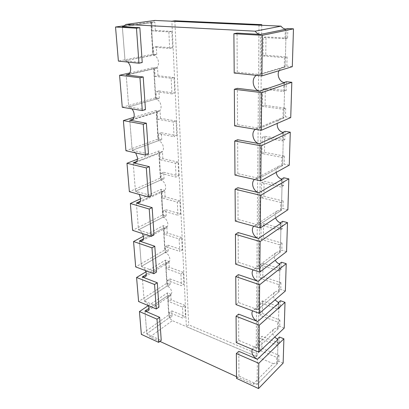<?xml version="1.0" encoding="UTF-8"?>
<svg xmlns="http://www.w3.org/2000/svg" width="409" height="409" viewBox="0 0 409 409"><rect width="100%" height="100%" fill="white"/><g stroke="black" fill="none" stroke-linecap="round" stroke-linejoin="round"><path stroke-width="0.31" stroke-dasharray="2.04 1.53" d="M159.934 341.397L150.093 336.863L172.373 320.646L169.142 317.757L167.797 295.646L148.953 308.335L167.797 295.646L170.609 295.523L171.8 292.491C171.366 289.419 169.832 287.236 167.204 285.932L165.788 262.675L146.284 274.521L165.788 262.675L168.462 262.532C169.469 261.867 169.939 260.732 169.878 259.122C169.428 255.906 167.859 253.682 165.17 252.45L163.677 227.961L143.375 238.887L163.677 227.961L166.166 227.803C167.353 227.097 167.915 225.819 167.854 223.968C167.388 220.594 165.778 218.334 163.022 217.184L161.453 191.361L140.185 201.269L161.453 191.361L163.702 191.207C165.108 190.466 165.783 189.024 165.722 186.893C165.236 183.344 163.58 181.044 160.757 179.991L159.101 152.715L136.657 161.478L159.101 152.715L161.054 152.583C162.721 151.816 163.523 150.195 163.467 147.721C162.961 143.983 161.264 141.647 158.37 140.696L156.611 111.851L132.751 119.28L156.611 111.851L158.206 111.749C160.17 110.977 161.126 109.152 161.08 106.274C160.553 102.337 158.81 99.954 155.839 99.131L153.978 68.569L128.426 74.402L155.144 68.502C157.439 67.756 158.574 65.706 158.549 62.347C158.002 58.19 156.207 55.772 153.16 55.082L125.047 60.777L122.337 26.718L125.047 60.777L127.731 62.066M129.776 72.95L153.636 67.551L157.557 67.971L153.978 68.569L155.839 99.131L128.723 106.907L126.171 74.919L128.723 106.907L131.903 108.876M133.871 117.357L156.253 110.456L160.077 111.074L156.611 111.851L158.37 140.696L132.179 150.313L129.781 120.205L132.179 150.313L135.716 152.92M137.444 159.219L158.728 150.982L162.455 151.785L159.725 152.848L159.101 152.715L160.757 179.991L135.435 191.228L133.176 162.838L135.435 191.228C136.903 191.668 138.17 192.731 139.239 194.418M140.604 198.779L161.064 189.331L164.704 190.287L162.061 191.524L161.453 191.361L163.022 217.184L138.513 229.853L136.376 203.043L138.513 229.853C140.113 230.431 141.442 231.673 142.506 233.59M143.431 236.254L163.283 225.666L166.836 226.765L164.275 228.145L163.677 227.961L165.17 252.45L141.422 266.387L139.403 241.029L141.422 266.387C143.145 267.103 144.52 268.509 145.548 270.61M146.003 271.811L165.389 260.144L168.861 261.371L166.371 262.885L165.788 262.675L167.204 285.932L144.178 300.988L142.26 276.965L144.178 300.988C146.013 301.842 147.419 303.396 148.395 305.646M236.254 342.584L238.749 340.39L257.496 348.197L278.299 328.703L278.974 302.946L278.299 328.703L257.496 348.197L257.757 321.525L257.496 348.197C255.564 347.445 254.015 347.573 252.849 348.575L252.261 349.317M235.962 304.582L238.539 302.537L257.869 309.736L279.27 291.581L279.986 264.255L279.27 291.581L257.869 309.736L258.14 281.341L257.869 309.736C256.024 309.092 254.505 309.245 253.304 310.191L252.69 310.871M235.656 264.168L238.314 262.292L258.263 268.779L280.303 252.184L281.06 223.135L280.303 252.184L258.263 268.779L258.554 238.498L258.263 268.779C256.54 268.253 255.073 268.422 253.866 269.28L253.191 269.925M235.328 221.09L238.074 219.423L258.687 225.083L281.397 210.292L282.21 179.352L281.397 210.292L258.687 225.083L258.999 192.716L258.687 225.083L254.556 225.589L253.79 226.218M234.976 175.093L237.818 173.656L259.137 178.365L282.568 165.66L283.432 132.639L282.568 165.66L259.137 178.365L259.47 143.692L259.137 178.365L255.426 178.82L254.51 179.459M234.602 125.86L237.542 124.694L259.618 128.298L283.815 118.012L284.741 82.69L283.815 118.012L259.618 128.298L259.976 91.064L259.618 128.298L256.52 128.651L255.395 129.295M234.199 73.037L237.251 72.183L260.139 74.515L285.15 67.025L286.142 29.162L285.15 67.025L260.139 74.515L260.523 34.417L260.139 74.515L257.885 74.719L256.509 75.333M148.339 305.62L167.388 292.905L170.783 294.245L168.365 295.876L167.797 295.646L169.142 317.757L146.79 333.805L144.975 311.014L146.79 333.805L150.093 336.863M236.53 378.381L238.948 376.055L257.149 384.394L277.379 363.734L278.018 339.424L277.379 363.734L257.149 384.394L257.389 359.286L257.149 384.394C255.502 383.673 254.117 383.622 253.002 384.245L236.514 376.658M284.224 328.079L279.741 326.367L277.553 328.417L278.299 328.703C276.412 328.028 274.894 328.192 273.733 329.194C271.995 331.331 272.333 333.959 274.751 337.072M285.37 290.988L280.748 289.419L278.503 291.32L279.27 291.581C277.476 291.009 275.983 291.193 274.792 292.133C272.905 294.148 272.972 296.735 275.006 299.899M286.586 251.622L281.821 250.211L279.505 251.949L280.303 252.184C278.626 251.714 277.19 251.908 275.993 252.762C273.969 254.602 273.728 257.103 275.267 260.267M287.88 209.766L282.956 208.539L280.579 210.088L281.397 210.292L277.358 210.855C275.247 212.45 274.664 214.791 275.605 217.874M289.26 165.18L284.168 164.162L281.719 165.487L282.568 165.66L278.943 166.151C276.827 167.445 275.896 169.52 276.162 172.383M290.733 117.577L285.462 116.81L282.936 117.879L283.815 118.012L280.799 118.38C278.79 119.31 277.588 120.992 277.19 123.426M292.307 66.657L286.842 66.166L284.24 66.943L285.15 67.025L282.962 67.245C281.244 67.792 279.94 68.937 279.05 70.685M125.036 25.675L150.86 22.06L154.883 22.255L151.187 22.648L153.16 55.082L151.187 22.648L123.666 26.534L151.857 22.618L154.837 20.45M253.002 384.245L273.309 363.719L172.373 320.646M283.14 363.09L278.79 361.254L276.658 363.427L277.379 363.734C275.773 363.085 274.419 363.08 273.309 363.719M258.984 25.154L256.141 356.392L186.361 326.617L171.862 21.217M174.853 20.787L188.697 324.838L186.361 326.617M256.141 356.392L258.324 354.306L188.697 324.838M261.734 25.281L258.324 354.306M276.658 363.427L276.811 357.446L259.689 350.288L259.827 338.304L277.123 345.293L277.312 339.097M238.948 376.055L238.81 351.311M279.449 337.042L279.281 343.187L277.123 345.293M279.281 343.187L262.036 336.275L259.827 338.304M259.689 350.288L261.878 348.212L262.036 336.275M261.878 348.212L278.953 355.293L276.811 357.446M278.953 355.293L278.79 361.254M151.862 22.679L152.358 30.926L168.851 31.897L169.674 48.461L153.339 47.153L153.82 55.138L125.047 60.777L142.23 62.521M153.82 55.138L156.77 54.54L152.818 54.187L118.39 61.099M150.86 22.06L152.818 54.187M156.77 54.54L156.304 46.595L153.339 47.153M156.304 46.595L172.613 47.884L169.674 48.461M168.851 31.897L171.826 31.411L172.613 47.884M171.826 31.411L155.364 30.455L152.358 30.926M155.364 30.455L154.883 22.255M277.553 328.417L277.716 322.077L260.088 315.421L260.231 302.742L278.043 309.209L278.248 302.645M238.749 340.39L238.6 314.132M280.441 300.727L280.262 307.236L278.043 309.209M280.262 307.236L262.501 300.84L260.231 302.742M260.088 315.421L262.338 313.473L262.501 300.84M262.338 313.473L279.914 320.058L277.716 322.077M279.914 320.058L279.741 326.367M154.638 68.64L155.108 76.401L171.161 78.298L171.933 93.886L156.028 91.693L156.483 99.223L155.839 99.131L128.723 106.907L145.451 109.643M156.483 99.223L159.336 98.405L155.481 97.843L122.271 107.281M153.636 67.551L155.481 97.843M159.336 98.405L158.897 90.91L156.028 91.693M158.897 90.91L174.776 93.078L171.933 93.886M171.161 78.298L174.029 77.567L174.776 93.078M174.029 77.567L158.007 75.696L155.108 76.401M158.007 75.696L157.557 67.971M278.503 291.32L278.672 284.598L260.513 278.509L260.666 265.073L279.02 270.947L279.245 263.974M238.539 302.537L238.381 274.633M281.489 262.22L281.305 269.127L279.02 270.947M281.305 269.127L262.997 263.324L260.666 265.073M260.513 278.509L262.823 276.704L262.997 263.324M262.823 276.704L280.932 282.726L278.672 284.598M280.932 282.726L280.748 289.419M157.255 111.954L157.695 119.28L173.334 121.989L174.065 136.688L158.569 133.712L158.999 140.824L158.37 140.696L132.179 150.313L148.477 153.917M158.999 140.824L161.754 139.812L157.997 139.065L125.926 150.732M156.253 110.456L157.997 139.065M161.754 139.812L161.34 132.731L158.569 133.712M161.34 132.731L176.811 135.67L174.065 136.688M173.334 121.989L176.11 121.044L176.811 135.67M176.11 121.044L160.502 118.365L157.695 119.28M160.502 118.365L160.077 111.074M279.505 251.949L279.69 244.807L260.957 239.367L261.121 225.108L280.063 230.298L280.303 222.885M238.314 262.292L238.145 232.573M282.609 221.315L282.409 228.657L280.063 230.298M282.409 228.657L263.524 223.534L261.121 225.108M260.957 239.367L263.34 237.731L263.524 223.534M263.34 237.731L282.016 243.104L279.69 244.807M282.016 243.104L281.821 250.211M159.725 152.848L160.144 159.771L175.384 163.206L176.074 177.087L160.967 173.421L161.371 180.144L160.757 179.991L135.435 191.228L151.325 195.589M161.371 180.144L164.045 178.958L160.379 178.043L129.367 191.678M158.728 150.982L160.379 178.043M164.045 178.958L163.651 172.261L160.967 173.421M163.651 172.261L178.733 175.885L176.074 177.087M175.384 163.206L178.073 162.066L178.733 175.885M178.073 162.066L162.859 158.677L160.144 159.771M162.859 158.677L162.455 151.785M280.579 210.088L280.773 202.486L261.433 197.792L261.607 182.624L281.167 187.031L281.433 179.132M238.074 219.423L237.895 187.705M283.795 177.777L283.58 185.599L281.167 187.031M283.58 185.599L264.086 181.248L261.607 182.624M261.433 197.792L263.887 196.346L264.086 181.248M263.887 196.346L283.161 200.977L280.773 202.486M283.161 200.977L282.956 208.539M162.061 191.524L162.455 198.074L177.322 202.148L177.976 215.277L163.237 210.993L163.62 217.363L163.022 217.184L138.513 229.853L154.014 234.894M163.62 217.363L166.207 216.024L162.629 214.965L132.613 230.344M161.064 189.331L162.629 214.965M166.207 216.024L165.839 209.679L163.237 210.993M165.839 209.679L180.553 213.912L177.976 215.277M177.322 202.148L179.929 200.839L180.553 213.912M179.929 200.839L165.088 196.811L162.455 198.074M165.088 196.811L164.704 190.287M281.719 165.487L281.929 157.383L261.939 153.549L262.128 137.383L282.348 140.89L282.65 132.46M237.818 173.656L237.629 139.735M285.063 131.345L284.833 139.694L282.348 140.89M284.833 139.694L264.679 136.238L262.128 137.383M261.939 153.549L264.465 152.317L264.679 136.238M264.465 152.317L284.388 156.1L281.929 157.383M284.388 156.1L284.168 164.162M164.275 228.145L164.648 234.357L179.157 238.999L179.776 251.433L165.389 246.612L165.752 252.65L165.17 252.45L141.422 266.387L156.55 272.021M165.752 252.65L168.263 251.177L164.771 249.986L135.686 266.903M163.283 225.666L164.771 249.986M168.263 251.177L167.91 245.155L165.389 246.612M167.91 245.155L182.276 249.93L179.776 251.433M179.157 238.999L181.683 237.542L182.276 249.93M181.683 237.542L167.199 232.951L164.648 234.357M167.199 232.951L166.836 226.765M282.936 117.879L283.156 109.218L262.481 106.366L262.68 89.106L283.611 91.575L283.958 82.557M237.542 124.694L237.338 88.334M286.418 81.723L286.172 90.655L283.611 91.575M286.172 90.655L265.313 88.221L262.68 89.106M262.481 106.366L265.088 105.384L265.313 88.221M265.088 105.384L285.697 108.196L283.156 109.218M285.697 108.196L285.462 116.81M166.371 262.885L166.729 268.779L180.896 273.923L181.484 285.722L167.429 280.41L167.777 286.152L167.204 285.932L144.178 300.988L158.953 307.144M167.777 286.152L170.216 284.557L166.8 283.253L138.6 301.525M165.389 260.144L166.8 283.253M170.216 284.557L169.878 278.836L167.429 280.41M169.878 278.836L183.907 284.091L181.484 285.722M180.896 273.923L183.344 272.338L183.907 284.091M183.344 272.338L169.203 267.246L166.729 268.779M169.203 267.246L168.861 261.371M284.24 66.943L284.475 57.664L263.059 55.946L263.268 37.47L284.961 38.753L285.395 29.08M237.251 72.183L237.031 33.109M287.864 28.574L287.604 38.144L284.961 38.753M287.604 38.144L265.993 36.887L263.268 37.47M263.059 55.946L265.748 55.251L265.993 36.887M265.748 55.251L287.092 56.943L284.475 57.664M287.092 56.943L286.842 66.166M168.365 295.876L168.702 301.479L182.547 307.072L183.104 318.279L169.372 312.537L169.699 317.998L169.142 317.757L146.79 333.805L161.228 340.426M169.699 317.998L172.071 316.295L168.728 314.884L141.361 334.368M167.388 292.905L168.728 314.884M172.071 316.295L171.754 310.85L169.372 312.537M171.754 310.85L185.461 316.535L183.104 318.279M182.547 307.072L184.924 305.365L185.461 316.535M184.924 305.365L171.105 299.828L168.702 301.479M171.105 299.828L170.783 294.245M273.733 329.194L252.849 348.575M274.792 292.133L253.304 310.191M275.993 252.762L253.866 269.28M277.358 210.855L254.556 225.589M278.943 166.151L255.426 178.82M280.799 118.38L256.52 128.651M282.962 67.245L257.885 74.719M151.857 22.618L123.012 26.692M155.144 68.502L127.347 74.857M158.206 111.749L131.386 120.118M161.054 152.583L135.144 162.731M163.702 191.207L138.646 202.93M166.166 227.803L141.903 240.916M168.462 262.532L144.95 276.873M170.609 295.523L147.797 310.963"/><path stroke-width="0.61" d="M143.216 76.974L145.451 109.643L142.291 110.594L122.271 107.281L119.581 75.256L139.97 77.751L143.216 76.974L126.171 74.919L128.426 74.402L126.171 74.919L127.347 74.857C129.658 74.101 130.762 71.958 130.665 68.441C130.399 65.798 129.423 63.671 127.731 62.066M146.376 123.211L148.477 153.917L145.43 155.088L125.926 150.732L123.39 120.594L143.252 124.229L146.376 123.211L129.781 120.205L132.751 119.28L129.781 120.205L131.386 120.118C133.354 119.336 134.28 117.444 134.172 114.433C133.973 112.301 133.216 110.445 131.903 108.876M149.351 166.678L151.325 195.589L148.385 196.959L129.367 191.678L126.979 163.268L146.335 167.915L149.351 166.678L133.176 162.838L136.657 161.478L133.176 162.838L135.144 162.731C136.811 161.959 137.588 160.282 137.475 157.705L135.716 152.92M152.148 207.624L154.014 234.894L151.172 236.433L132.613 230.344L130.359 203.508L149.239 209.045L152.148 207.624L136.376 203.043L140.185 201.269L136.376 203.043L138.646 202.93C140.047 202.184 140.696 200.701 140.589 198.483L139.239 194.418M154.791 246.249L156.55 272.021L153.799 273.708L135.686 266.903L133.554 241.525L151.974 247.839L154.791 246.249L139.403 241.029L143.375 238.887L139.403 241.029L141.903 240.916C143.089 240.211 143.625 238.902 143.523 236.98L142.506 233.59M157.286 282.757L158.953 307.144L156.289 308.964L138.6 301.525L136.575 277.486L154.561 284.49L157.286 282.757L142.26 276.965L146.284 274.521L142.26 276.965L144.95 276.873C145.947 276.218 146.396 275.053 146.304 273.386L145.548 270.61M159.648 317.312L161.228 340.426L158.646 342.364L141.361 334.368L139.443 311.561L157.01 319.173L159.648 317.312L144.975 311.014L148.953 308.335L144.975 311.014L147.797 310.963C148.641 310.354 149.019 309.322 148.932 307.865L148.395 305.646M252.69 310.871C250.472 313.734 253.468 320.027 257.757 321.525L278.974 302.946L257.757 321.525L238.6 314.132L236.054 316.229L259.209 325.247L258.917 352.113L284.224 328.079L285.017 302.343L259.209 325.247M253.191 269.925C250.441 272.921 253.493 279.95 258.14 281.341L279.986 264.255L258.14 281.341L238.381 274.633L235.753 276.561L259.643 284.751L259.337 313.366L285.37 290.988L286.213 263.682L259.643 284.751M253.79 226.218C250.415 229.347 253.498 237.251 258.554 238.498L281.06 223.135L258.554 238.498L238.145 232.573L235.431 234.311L260.114 241.545L259.781 272.087L286.586 251.622L287.486 222.598L260.114 241.545M254.51 179.459C250.415 182.7 253.468 191.673 258.999 192.716L282.21 179.352L258.999 192.716L237.895 187.705L235.083 189.219L260.615 195.344L260.262 228.012L287.88 209.766L288.836 178.856L260.615 195.344M255.395 129.295C250.441 132.603 253.391 142.91 259.47 143.692L283.432 132.639L259.47 143.692L237.629 139.735L234.715 140.987L261.152 145.829L260.773 180.855L289.26 165.18L290.278 132.194L261.152 145.829M256.509 75.333C250.518 78.579 253.222 90.629 259.976 91.064L284.741 82.69L259.976 91.064L237.338 88.334L234.321 89.285L261.724 92.633L261.32 130.277L290.733 117.577L291.821 82.301L261.724 92.633M139.847 27.694L142.23 62.521L138.948 63.221L118.39 61.099L115.527 27.004L136.473 28.19L139.847 27.694L122.337 26.718L123.666 26.534L122.337 26.718L123.012 26.692L125.987 24.433L255.175 31.191C256.607 33.17 258.386 34.249 260.523 34.417L286.142 29.162L260.523 34.417L237.031 33.109L233.897 33.707L262.348 35.322L261.908 75.89L292.307 66.657L293.473 28.84L262.348 35.322M236.514 376.658L159.934 341.397M252.261 349.317C251.121 353.223 252.828 356.546 257.389 359.286L278.018 339.424L257.389 359.286L238.81 351.311L236.341 353.545L258.795 363.274L258.519 388.55L283.14 363.09L283.892 338.795L258.795 363.274M274.751 337.072L277.276 339.127M275.006 299.899L278.974 302.946L278.212 302.675M275.267 260.267C276.418 262.246 277.992 263.58 279.986 264.255L279.199 264.01M275.605 217.874C276.678 220.579 278.498 222.332 281.06 223.135L280.252 222.92M276.162 172.383C276.878 176.044 278.892 178.365 282.21 179.352L281.372 179.173M277.19 123.426C277.041 128.283 279.122 131.355 283.432 132.639L282.563 132.496M279.05 70.685C276.54 75.353 279.868 82.367 284.741 82.69L283.841 82.592M255.175 31.191L281.009 26.15C282.363 28.011 284.076 29.013 286.142 29.162L285.206 29.116M281.009 26.15L154.837 20.45L125.987 24.433M261.745 24.652L174.853 20.787L171.862 21.217L258.984 25.154L261.745 24.652L261.734 25.281M277.312 339.097L279.449 337.042L283.892 338.795M236.341 353.545L236.53 378.381L258.519 388.55M115.527 27.004L125.036 25.675M136.473 28.19L138.948 63.221M278.248 302.645L280.441 300.727L285.017 302.343M236.054 316.229L236.254 342.584L258.917 352.113M119.581 75.256L129.776 72.95M139.97 77.751L142.291 110.594M279.245 263.974L281.489 262.22L286.213 263.682M235.753 276.561L235.962 304.582L259.337 313.366M123.39 120.594L133.871 117.357M143.252 124.229L145.43 155.088M280.303 222.885L282.609 221.315L287.486 222.598M235.431 234.311L235.656 264.168L259.781 272.087M126.979 163.268L137.444 159.219M146.335 167.915L148.385 196.959M281.433 179.132L283.795 177.777L288.836 178.856M235.083 189.219L235.328 221.09L260.262 228.012M130.359 203.508L140.604 198.779M149.239 209.045L151.172 236.433M282.65 132.46L285.063 131.345L290.278 132.194M234.715 140.987L234.976 175.093L260.773 180.855M133.554 241.525L143.431 236.254M151.974 247.839L153.799 273.708M283.958 82.557L286.418 81.723L291.821 82.301M234.321 89.285L234.602 125.86L261.32 130.277M136.575 277.486L146.003 271.811M154.561 284.49L156.289 308.964M285.395 29.08L287.864 28.574L293.473 28.84M233.897 33.707L234.199 73.037L261.908 75.89M139.443 311.561L148.339 305.62M157.01 319.173L158.646 342.364"/></g></svg>
